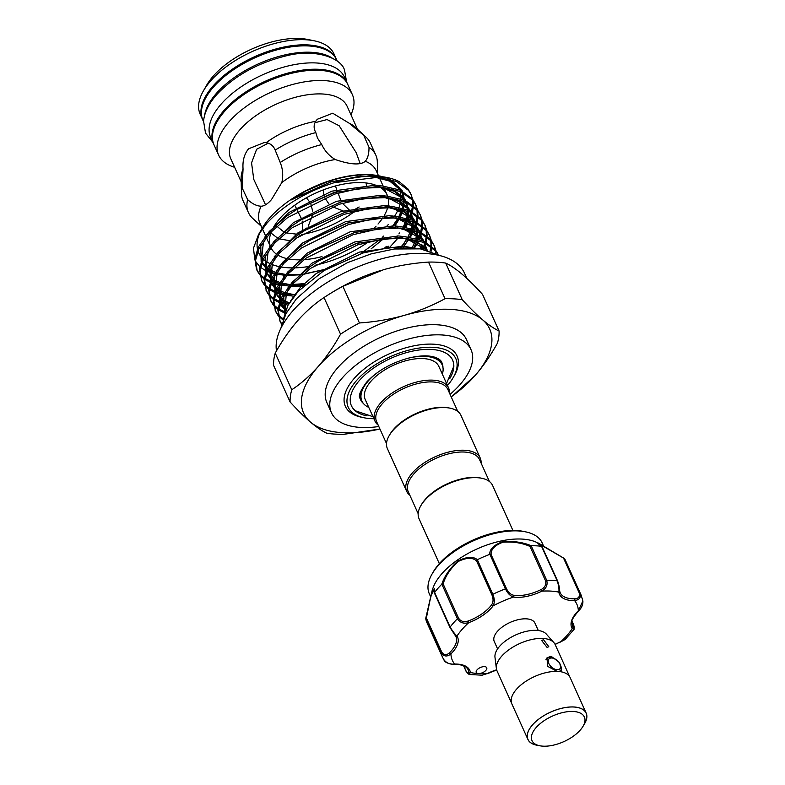 <?xml version="1.0" encoding="UTF-8"?>
<svg xmlns="http://www.w3.org/2000/svg" width="785" height="785" viewBox="0 0 785 785"><rect width="100%" height="100%" fill="white"/><g stroke="black" fill="none" stroke-linecap="round" stroke-linejoin="round"><path stroke-width="1.18" d="M332.075 58.002A73.388 35.767 155.7 0 0 216.375 93.376A73.388 35.767 155.7 0 0 204.542 115.581M337.285 61.24L336.765 60.082A73.388 35.767 155.7 0 0 283.061 48.346A73.388 35.767 155.7 0 0 213.51 87.027A73.388 35.767 155.7 0 0 202.991 120.478L203.521 121.646M347.539 83.956A73.388 35.767 155.7 0 0 347.313 83.445A73.388 35.767 155.7 0 0 293.61 71.71A73.388 35.767 155.7 0 0 224.059 110.391A73.388 35.767 155.7 0 0 213.54 143.841A73.388 35.767 155.7 0 0 213.785 144.342M347.313 83.445L344.448 77.097A73.388 35.767 155.7 0 0 290.744 65.361A73.388 35.767 155.7 0 0 221.193 104.042A73.388 35.767 155.7 0 0 210.674 137.493L213.54 143.841M545.918 659.832A9.253 5.505 -138.7 0 1 546.497 658.9A9.253 5.505 -138.7 0 1 550.128 657.644A9.253 5.505 -138.7 0 1 551.472 657.84L552.895 658.164A7.34 4.367 41.3 0 0 551.826 658.007A7.34 4.367 41.3 0 0 548.833 663.521A7.34 4.367 41.3 0 0 557.105 669.693A7.34 4.367 41.3 0 0 560.304 664.669A7.34 4.367 41.3 0 0 552.895 658.164M536.135 727.558A28.721 13.993 155.7 0 0 539.688 745.75A28.721 13.993 155.7 0 0 580.252 730.099A28.721 13.993 155.7 0 0 583.127 726.135A28.721 13.993 155.7 0 0 570.803 711.455A28.721 13.993 155.7 0 0 536.135 727.558M539.688 745.75L536.489 745.093A31.91 15.553 -24.3 0 1 532.544 724.869A31.91 15.553 -24.3 0 1 571.058 706.981A31.91 15.553 -24.3 0 1 584.746 723.299L583.127 726.135M584.06 724.506A31.969 15.582 155.7 0 0 586.189 713.133L570.136 677.583A31.969 15.582 155.7 0 0 546.743 672.47A31.969 15.582 155.7 0 0 516.442 689.318A31.969 15.582 155.7 0 0 511.859 703.89L527.913 739.441A31.969 15.582 155.7 0 0 537.853 745.367M586.189 713.133A31.969 15.582 155.7 0 0 562.786 708.021A31.969 15.582 155.7 0 0 532.495 724.869A31.969 15.582 155.7 0 0 527.913 739.441M511.506 702.967L497.013 670.851A31.91 15.553 -24.3 0 1 496.385 668.584L494.982 657.271A28.486 13.885 -24.3 0 1 499.623 646.3A28.486 13.885 -24.3 0 1 524.655 631.758A28.486 13.885 -24.3 0 1 546.321 634.084L553.886 642.621A31.91 15.553 -24.3 0 1 555.172 644.593L569.674 676.709M496.385 668.584A31.91 15.553 -24.3 0 1 501.586 656.309A31.91 15.553 -24.3 0 1 529.61 640.02A31.91 15.553 -24.3 0 1 553.886 642.621M547.017 647.34L541.63 640.462L543.573 639.726L548.823 646.771L547.017 647.34M557.124 671.391L547.606 666.337L546.988 657.859L551.031 656.231L559.627 662.599L561.383 670.488L558.694 671.479M497.602 648.901L494.265 641.522A22.333 10.882 -24.3 0 1 497.464 631.336A22.333 10.882 -24.3 0 1 518.64 619.571A22.333 10.882 -24.3 0 1 534.977 623.143L538.314 630.522M560.362 642.061L565.131 639.49L574.169 629.227L572.255 628.618A1.276 1.109 -32.5 0 0 572.932 627.038C574.394 628.805 574.61 628.049 573.599 624.762L572.039 621.308M484.394 671.656A5.74 2.797 155.7 0 0 486.72 667.731A5.74 2.797 155.7 0 0 478.575 668.535A5.74 2.797 155.7 0 0 476.25 672.46A5.74 2.797 155.7 0 0 478.438 673.559A5.74 2.797 155.7 0 0 484.394 671.656M543.505 545.879L542.15 542.867A61.897 30.164 155.7 0 0 525.616 531.857A61.897 30.164 155.7 0 0 454.358 551.502A61.897 30.164 155.7 0 0 431.995 574.129A61.897 30.164 155.7 0 0 429.316 593.813L430.533 596.502M432.133 590.595L434.605 592.42L450.139 627.038C452.592 631.199 454.878 634.202 456.998 636.036A32.548 15.857 -24.3 0 1 450.914 653.905C447.136 656.937 443.927 656.633 441.298 653.002A75.939 37.003 -24.3 0 0 442.661 657.487L427.069 622.947A75.939 37.003 -24.3 0 1 425.715 618.541L432.849 588.456A61.897 30.164 -24.3 0 1 458.028 559.627A61.897 30.164 -24.3 0 1 535.792 541.974L564.081 558.4M434.605 592.42A75.939 37.003 -24.3 0 1 441.759 584.276C444.565 575.925 449.982 568.163 457.998 560.981C466.673 556.663 473.12 556.231 477.349 559.705A75.939 37.003 -24.3 0 1 489.732 554.367C489.565 549.137 493.863 544.937 502.616 541.738C513.292 540.885 522.81 542.209 531.19 545.722A75.939 37.003 -24.3 0 1 541.542 546.321L538.333 543.053L564.493 558.586M537.961 543.505L540.129 544.162L564.543 558.635L580.135 593.156C581.106 597.503 579.261 599.976 574.6 600.594A1.276 0.726 -91.4 0 0 574.708 598.808C578.545 598.572 580.066 596.629 579.271 592.969L563.826 558.773L564.572 558.684A75.939 37.003 -24.3 0 1 565.494 560.451L581.086 594.991L582.892 600.927L578.339 610.75A1.276 0.667 45.6 0 0 578.771 610.652C581.705 607.875 583.078 604.646 582.892 600.947M439.325 563.65L419.023 518.669A40.359 19.674 -24.3 0 1 420.76 505.834L421.417 504.706A39.083 19.046 -24.3 0 1 476.063 477.447A39.083 19.046 -24.3 0 1 480.538 478.006L481.813 478.271A40.359 19.674 -24.3 0 1 492.597 485.454L512.899 530.434M420.76 505.834A40.359 19.674 -24.3 0 1 477.201 477.692A40.359 19.674 -24.3 0 1 481.813 478.271M481.068 463.022A40.359 19.674 155.7 0 0 480.214 458.028L460.952 415.363A40.359 19.674 155.7 0 0 450.168 408.19L448.892 407.925A39.083 19.046 155.7 0 0 444.418 407.356A39.083 19.046 155.7 0 0 389.772 434.615L389.115 435.753A40.359 19.674 155.7 0 0 387.378 448.588L406.64 491.243A40.359 19.674 155.7 0 0 409.819 495.198M450.168 408.19A40.359 19.674 155.7 0 0 445.556 407.601A40.359 19.674 155.7 0 0 389.115 435.753M480.214 458.028A40.359 19.674 155.7 0 0 464.818 450.266A40.359 19.674 155.7 0 0 422.409 464.043A40.359 19.674 155.7 0 0 406.64 491.243M489.408 481.499L479.507 459.568A39.083 19.046 155.7 0 0 464.592 452.052A39.083 19.046 155.7 0 0 423.537 465.397A39.083 19.046 155.7 0 0 408.259 491.734L418.16 513.675M386.514 443.584L376.614 421.653A39.083 19.046 -24.3 0 1 391.892 395.306A39.083 19.046 -24.3 0 1 432.947 381.961A39.083 19.046 -24.3 0 1 447.862 389.478L457.763 411.418M378.174 425.107A40.359 19.674 -24.3 0 1 374.995 421.162A40.359 19.674 -24.3 0 1 390.763 393.952A40.359 19.674 -24.3 0 1 433.173 380.175A40.359 19.674 -24.3 0 1 448.569 387.937A40.359 19.674 -24.3 0 1 449.422 392.942M374.995 421.162L365.241 399.575A40.359 19.674 -24.3 0 1 381.019 372.375A40.359 19.674 -24.3 0 1 423.419 358.588A40.359 19.674 -24.3 0 1 438.815 366.359L448.569 387.937M368.773 407.395A44.029 21.46 -24.3 0 1 361.905 401.086A44.029 21.46 -24.3 0 1 380.45 370.491M406.944 358.519A44.029 21.46 -24.3 0 1 425.372 356.38A44.029 21.46 -24.3 0 1 442.161 364.848A44.029 21.46 -24.3 0 1 442.347 374.17M360.335 392.392A44.029 21.46 155.7 0 0 361.1 399.31L361.905 401.086M363.318 403.382A44.706 21.784 -24.3 0 1 360.001 398.289C358.117 396.15 360.315 390.783 366.595 382.197C377.124 370.863 391.352 362.768 409.27 357.921C419.641 355.517 427.982 355.232 434.291 357.057C438.324 358.48 440.67 359.981 441.327 361.571A44.706 21.784 -24.3 0 1 442.946 367.419M446.547 383.463L453.612 366.723A55.519 27.053 155.7 0 0 452.533 359.913M373.886 418.709A59.032 28.77 -24.3 0 1 370.746 418.611A59.032 28.77 -24.3 0 1 363.995 417.757A59.032 28.77 -24.3 0 1 359.304 377.546A59.032 28.77 -24.3 0 1 433.31 347.323A59.032 28.77 -24.3 0 1 453.279 377.438A59.032 28.77 -24.3 0 1 447.46 385.484M453.279 377.438L454.417 375.456A61.259 29.85 155.7 0 0 433.693 344.193A61.259 29.85 155.7 0 0 356.89 375.564A61.259 29.85 155.7 0 0 361.757 417.296L363.995 417.757M367.027 415.834A55.519 27.053 -24.3 0 1 351.435 405.816A55.519 27.053 -24.3 0 1 373.13 368.391A55.519 27.053 -24.3 0 1 431.456 349.443A55.519 27.053 -24.3 0 1 452.631 360.119A55.519 27.053 -24.3 0 1 449.834 378.439M466.869 278.449L464.475 273.151A102.099 49.759 155.7 0 0 389.762 256.823A102.099 49.759 155.7 0 0 292.991 310.644A102.099 49.759 155.7 0 0 276.487 350.934M450.06 394.355A76.577 37.317 155.7 0 0 460.049 384.581A76.577 37.317 155.7 0 0 471.02 349.678L466.437 339.522A76.577 37.317 155.7 0 0 410.398 327.276A76.577 37.317 155.7 0 0 337.825 367.635A76.577 37.317 155.7 0 0 326.854 402.548L331.437 412.704A76.577 37.317 155.7 0 0 378.812 426.52M471.02 349.678A76.577 37.317 155.7 0 0 414.98 337.432A76.577 37.317 155.7 0 0 342.407 377.801A76.577 37.317 155.7 0 0 331.437 412.704M359.147 206.985L354.388 209.683M343.025 210.861L332.192 206.69M328.895 203.933L324.705 197.634M324.117 196.014L323.106 189.98M203.364 90.952L206.612 85.28A67.01 32.656 -24.3 0 1 213.324 76.037A67.01 32.656 -24.3 0 1 307.965 39.515L314.373 40.83A73.388 35.767 155.7 0 0 210.714 80.835A73.388 35.767 155.7 0 0 203.364 90.952A73.388 35.767 155.7 0 0 200.195 114.286L202.54 119.467A73.388 35.767 155.7 0 0 202.775 119.968M357.528 129.319L347.117 106.279A63.811 31.096 155.7 0 0 300.42 96.074A63.811 31.096 155.7 0 0 239.945 129.711A63.811 31.096 155.7 0 0 230.8 158.796L241.201 181.835M350.944 114.757A73.388 35.767 155.7 0 0 352.406 94.72A73.388 35.767 155.7 0 0 298.702 82.984A73.388 35.767 155.7 0 0 229.151 121.665A73.388 35.767 155.7 0 0 218.632 155.116A73.388 35.767 155.7 0 0 234.627 167.274M352.406 94.72L347.775 84.456A73.388 35.767 155.7 0 0 294.071 72.72A73.388 35.767 155.7 0 0 224.52 111.401A73.388 35.767 155.7 0 0 214.001 144.862L218.632 155.116M336.529 59.572A73.388 35.767 155.7 0 0 336.304 59.061A73.388 35.767 155.7 0 0 282.6 47.326A73.388 35.767 155.7 0 0 213.049 86.016A73.388 35.767 155.7 0 0 202.54 119.467M283.552 318.769L287.889 305.434L298.231 291.294L323.999 270.58L363.072 252.976L388.909 247.687L411.556 248.119M397.22 235.863L396.768 236.373M386.544 246.362L384.336 248.237M303.972 283.679L292.285 284.494M290.214 284.484L280.48 283.709M278.95 283.454L271.659 281.57M270.511 281.158L265.006 278.469M264.152 277.91L260.129 274.554M259.521 273.887L256.842 269.922M417.404 209.654L415.922 205.15L413.155 200.577L401.007 191.648L382.638 187.429L359.805 188.282L334.734 194.081L287.585 217.592L270.069 232.919L259.011 248.609L255.547 260.404L257.176 270.707L256.469 269.147L254.84 258.844L258.304 247.049L269.363 231.349L286.878 216.032L295.827 210.037L334.027 192.511L381.922 185.868L400.301 190.088L412.449 199.017L415.216 203.59M257.176 270.707L259.658 274.76M260.227 275.447L264.035 278.911M264.859 279.48L270.109 282.276M271.217 282.718L278.194 284.729M279.656 285.014L288.949 285.995M290.921 286.054L304.315 285.289M404.167 243.252L400.772 247.167M295.278 294.65L285.063 293.865M283.532 293.61L276.251 291.735M275.093 291.313L269.598 288.625M268.735 288.066L264.712 284.71M264.103 284.042L261.425 280.078M261.758 280.873L259.423 269L262.897 257.205L273.955 241.505L291.461 226.188L300.42 220.192L341.033 201.912L386.514 196.024L404.893 200.244L417.041 209.173L420.505 215.306L417.748 210.743L405.6 201.804L387.221 197.584L364.387 198.438L339.326 204.237L292.167 227.748L274.662 243.075L263.603 258.765L260.129 270.56L261.758 280.863L264.241 284.926M264.82 285.612L268.617 289.066M269.441 289.636L274.701 292.432M275.8 292.874L282.786 294.895M284.248 295.17L294.041 296.171M403.745 246.176L409.014 239.307M288.752 303.873L280.834 301.891M279.686 301.469L274.181 298.781M273.317 298.231L269.304 294.866M268.696 294.198L266.007 290.234M266.351 291.029L264.015 279.156L267.479 267.361L278.538 251.671L296.053 236.344L305.002 230.358L345.616 212.078L391.097 206.18L409.476 210.4L421.623 219.329L425.087 225.462L422.33 220.899L410.182 211.97L391.803 207.75L368.979 208.604L343.909 214.393L296.759 237.914L279.244 253.231L268.185 268.931L264.722 280.726L266.351 291.029L268.833 295.082M269.402 295.768L273.209 299.222M274.024 299.791L279.283 302.588M280.392 303.03L288.026 305.179M285.063 311.92L278.773 308.937M277.91 308.387L273.887 305.022M273.278 304.354L270.599 300.39M431.161 240.122L429.68 235.628L426.912 231.055L414.765 222.126L396.396 217.906L373.562 218.76L348.491 224.549L301.342 248.07L283.827 263.387L272.768 279.087L269.304 290.882L270.933 301.185L270.226 299.615L268.598 289.312L272.061 277.517L283.12 261.827L300.635 246.5L309.594 240.514L347.784 222.989L395.689 216.336L414.058 220.556L426.206 229.485L429.68 235.618M270.933 301.185L273.415 305.237M273.985 305.924L277.792 309.378M278.616 309.947L284.69 313.078M283.405 319.132L278.479 315.187M277.87 314.51L275.182 310.546M275.515 311.341L273.19 299.468L276.654 287.673L287.712 271.983L305.218 256.656L314.177 250.67L354.791 232.389L400.272 226.492L418.65 230.712L430.798 239.641L434.262 245.783L431.505 241.211L419.357 232.281L400.978 228.062L378.154 228.916L353.083 234.705L305.934 258.226L288.419 273.543L277.36 289.243L273.896 301.038L275.515 311.341L278.008 315.393M278.577 316.08L283.061 320.015M281.786 323.871L279.774 320.712M437.853 253.997L436.087 251.367L423.939 242.437L405.57 238.218L382.737 239.072L357.666 244.861L310.517 268.382L293.001 283.709L281.943 299.399L278.479 311.194L280.108 321.497L277.772 309.624L281.236 297.829L292.295 282.139L309.81 266.822L318.759 260.826L356.959 243.301L404.854 236.648L423.233 240.867L435.381 249.807L438.01 254.075M280.108 321.497L281.668 324.293M415.55 204.375L416.864 208.957M417.002 209.831L417.208 214.923M417.139 215.895L416.128 221.517M415.824 222.597L413.44 228.847M412.861 230.044L411.468 232.684M410.339 237.296L414.146 230.407M414.676 229.23L416.835 223.087M417.1 222.018L417.914 216.483M417.944 215.522L417.571 210.517M420.142 214.531L421.447 219.113M421.594 219.996L421.79 225.079M421.722 226.051L420.721 231.673M420.417 232.752L418.022 239.003M417.443 240.2L416.05 242.84M414.411 248.256L417.836 242.388M419.268 239.386L421.427 233.243M421.692 232.183L422.497 226.639M422.536 225.688L422.163 220.673M421.987 219.81L420.505 215.306M424.724 224.687L426.039 229.269M426.176 230.152L426.373 235.235M426.304 236.206L425.303 241.829M424.999 242.908L422.595 249.198M423.9 249.434L426.01 243.399M426.275 242.339L427.089 236.805M427.118 235.843L426.746 230.839M426.579 229.966L425.097 225.462M429.307 234.843L430.622 239.425M430.759 240.308L430.965 245.391M430.896 246.362L430.141 250.964M431.122 251.269L431.671 246.961M431.711 245.999L431.328 240.995M433.899 244.999L435.214 249.581M435.351 250.464L435.567 252.937M436.195 253.212L435.92 251.151M435.744 250.287L434.262 245.783M383.09 176.772L378.664 175.781A77.087 37.562 155.7 0 0 269.785 217.798A77.087 37.562 155.7 0 0 262.072 228.425L258.422 234.803L253.486 248.158L254.782 259.747M260.424 231.565A77.087 37.562 155.7 0 0 257.451 248.923M257.971 250.935A77.087 37.562 155.7 0 0 262.386 258.285M263.367 259.246A77.087 37.562 155.7 0 0 269.598 263.426M270.903 264.025A77.087 37.562 155.7 0 0 279.048 266.586M280.755 266.91A77.087 37.562 155.7 0 0 291.726 267.881M294.09 267.871A77.087 37.562 155.7 0 0 310.752 266.144M314.942 265.301A77.087 37.562 155.7 0 0 368.656 241.77M386.583 226.423A77.087 37.562 155.7 0 0 388.212 224.628M412.812 199.498L410.624 193.424L407.866 188.861L399.231 181.649A85.83 41.831 155.7 0 0 387.447 177.587A85.83 41.831 155.7 0 0 334.273 182.66C305.767 191.893 283.257 205.474 266.733 223.401L258.422 234.803M255.488 261.228L259.737 266.635M260.6 267.391L265.987 270.825M267.106 271.345L274.112 273.71M275.574 274.043L284.827 275.27M286.79 275.368L299.742 274.858M302.667 274.505L326.678 268.961M364.407 209.31L353.809 211.567M376.721 185.603A63.811 31.096 155.7 0 0 279.98 218.377A63.811 31.096 155.7 0 0 273.779 226.865M271.512 231.398A63.811 31.096 155.7 0 0 270.217 245.852M270.854 247.501A63.811 31.096 155.7 0 0 276.379 254.095M277.684 254.968A63.811 31.096 155.7 0 0 286.358 258.481M288.252 258.893A63.811 31.096 155.7 0 0 301.028 259.815M303.972 259.668A63.811 31.096 155.7 0 0 322.007 256.597M374.465 227.797A63.811 31.096 155.7 0 0 376.054 226.178M243.056 169.001L242.104 187.821L247.628 199.616C252.279 203.855 256.764 206.053 261.081 206.21C264.172 206.17 267.646 203.972 271.492 199.586L281.815 182.581C283.395 175.693 282.865 168.991 280.206 162.485L275.182 150.131C273.543 145.941 270.54 143.459 266.164 142.664L264.388 142.487L248.56 148.807C244.282 154.056 242.437 160.788 243.056 169.001A63.811 31.096 155.7 0 0 241.132 178.44L241.456 193.591A69.875 34.049 155.7 0 0 242.977 200.499L248.433 212.588A69.875 34.049 155.7 0 0 252.603 218.289L261.258 226.257M260.561 206.19L261.081 206.21A63.811 31.096 155.7 0 0 259.943 223.342L262.161 228.258M300.066 235.588L294.709 239.415M290.244 240.789L278.881 238.768M277.39 237.963L271.119 233.116M301.666 234.519A63.811 31.096 155.7 0 0 354.398 211.587M366.144 182.964L366.467 185.917M302.215 221.095L302.824 231.536M297.505 210.88L301.813 219.339M310.919 204.228L312.626 211.057M312.479 215.345L308.22 226.149M306.7 228.072L296.956 234.195L285.554 232.851M283.964 232.017L276.86 226.227M368.989 147.295L363.769 135.373L349.207 123.235L332.703 113.217L317.297 119.261L315.707 121.302C313.578 124.903 313.617 128.671 315.825 132.606L317.483 138.072L321.762 144.577C324.745 150.956 329.249 155.95 335.274 159.541C350.581 164.742 360.6 165.321 365.319 161.268C367.851 158.158 369.078 153.507 368.989 147.295A69.875 34.049 155.7 0 1 375.809 155.077A69.875 34.049 155.7 0 1 377.32 161.975L377.575 173.73M365.251 161.347L365.319 161.268A63.811 31.096 155.7 0 1 376.27 170.826L378.488 175.742M360.207 163.673L356.194 152.653L339.159 125.757L327.06 119.555L314.971 122.715M268.235 143.184L256.626 149.268L251.553 162.858L253.761 179.373L265.536 204.816M306.415 197.791L309.898 202.255M294.728 205.209L296.818 209.173M337.275 191.511L335.509 185.947M350.11 210.782L342.407 203.286M341.387 201.814L338.149 193.355M315.707 121.302A63.811 31.096 155.7 0 0 266.164 142.664M375.809 155.077L370.343 142.988A69.875 34.049 155.7 0 0 366.173 137.287L355.026 127.013A63.811 31.096 155.7 0 0 349.207 123.235M366.173 137.287A69.875 34.049 155.7 0 0 363.769 135.373M315.825 132.606A69.875 34.049 155.7 0 0 275.182 150.131M242.104 187.821A69.875 34.049 155.7 0 0 241.456 193.591M247.628 199.616A69.875 34.049 155.7 0 0 248.433 212.588M321.762 144.577A69.875 34.049 155.7 0 0 280.206 162.485M335.274 159.541A63.811 31.096 155.7 0 0 281.815 182.581M378.017 224.039A63.811 31.096 155.7 0 0 382.805 217.828M384.307 215.394A63.811 31.096 155.7 0 0 387.702 207.515M388.075 205.994A63.811 31.096 155.7 0 0 388.084 197.663M387.633 196.122A63.811 31.096 155.7 0 0 387.162 194.945A63.811 31.096 155.7 0 0 380.009 187.262M394.561 216.258A77.087 37.562 155.7 0 0 398.574 208.604M399.084 207.26A77.087 37.562 155.7 0 0 400.801 200.057M400.909 198.752A77.087 37.562 155.7 0 0 399.928 191.206M399.339 189.685A77.087 37.562 155.7 0 0 387.888 178.754M382.138 176.625A77.087 37.562 155.7 0 0 379.449 175.948M380.274 176.105L366.693 174.78C354.163 174.761 340.778 177.194 326.56 182.081L306.032 190.892L291.176 199.949L330.701 181.953L360.315 176.164L387.447 177.587M393.108 226.217L398.682 218.122M399.467 216.738L402.676 209.467M403.078 208.192L404.324 201.284M404.373 200.018L403.205 192.678M402.617 191.167L390.302 179.363M410.967 194.219L412.282 198.801M412.419 199.675L412.616 204.757M412.547 205.739L411.546 211.361M411.242 212.441L408.857 218.681M408.278 219.888L404.177 226.914M399.781 232.841L398.927 233.881M405.757 227.14L409.564 220.251M410.094 219.064L412.253 212.931M412.517 211.862L413.322 206.327M413.361 205.366L412.988 200.361M411.33 194.994L408.573 190.421L396.425 181.492L378.046 177.273L334.273 182.66M336.304 59.061L333.968 53.88A73.388 35.767 155.7 0 0 314.373 40.83M451.189 396.847A102.099 49.759 155.7 0 0 475.072 375.554A102.099 49.759 155.7 0 0 482.716 319.897A102.099 49.759 155.7 0 0 404.295 315.374A102.099 49.759 155.7 0 0 318.219 366.507A102.099 49.759 155.7 0 0 310.566 422.163A102.099 49.759 155.7 0 0 379.94 429.012L344.134 434.272A111.99 54.577 155.7 0 1 326.933 433.281C322.193 431.073 316.738 427.364 310.566 422.163C304.325 416.806 297.495 410.074 290.097 401.959L273.563 365.339A111.99 54.577 155.7 0 1 275.241 353.132L291.775 389.752C301.077 383.61 309.889 375.858 318.219 366.507C326.383 357.096 333.831 346.313 340.553 334.174L324.019 297.554C314.628 303.775 305.816 311.527 297.574 320.8C289.331 330.328 281.884 341.102 275.241 353.132M482.716 319.897C488.898 325.108 494.354 328.807 499.083 331.015L482.549 294.395C475.141 286.27 468.311 279.538 462.08 274.191C455.899 268.98 450.453 265.281 445.713 263.073L462.247 299.693C469.665 307.818 476.485 314.559 482.716 319.897M499.083 331.015A111.99 54.577 155.7 0 1 497.405 343.222C490.684 355.36 483.246 366.144 475.072 375.554L451.247 396.994M404.295 315.374C418.699 311.203 432.28 305.65 445.046 298.702L428.512 262.082C413.047 263.122 398.093 265.654 383.649 269.667L342.898 286.339L359.432 322.959C374.896 321.919 389.851 319.387 404.295 315.374M462.247 299.693A111.99 54.577 155.7 0 0 445.046 298.702M359.432 322.959A111.99 54.577 155.7 0 0 340.553 334.174M291.775 389.752A111.99 54.577 155.7 0 0 290.097 401.959M445.713 263.073A111.99 54.577 155.7 0 0 428.512 262.082M342.898 286.339A111.99 54.577 155.7 0 0 330.191 293.6A111.99 54.577 155.7 0 0 324.019 297.554M380.647 270.54A102.099 49.759 155.7 0 0 380.058 270.727A102.099 49.759 155.7 0 0 332.369 292.255L330.191 293.6M351.337 405.609A55.519 27.053 155.7 0 0 355.733 410.918L372.973 416.688M442.161 364.848L441.366 363.072A44.029 21.46 155.7 0 0 436.676 357.921M463.729 665.866L466.094 671.106C467.929 674.04 468.822 674.315 468.753 671.95A1.276 1.099 -8.1 0 0 470.401 672.529L469.067 674.472L482.118 675.198L487.436 673.51L482.118 675.198M477.349 559.705L492.813 594.294C494.678 598.808 494.776 602.654 493.108 605.834A1.276 0.844 -143.6 0 1 491.596 604.842C493.382 602.154 493.51 598.886 491.979 595.05L476.544 560.853C472.511 557.311 466.368 557.536 458.106 561.54C450.561 568.468 445.566 575.925 443.113 583.922L441.759 584.276M443.613 659.312C446.292 663.06 449.972 664.64 454.652 664.071A1.276 0.726 -91.4 0 1 454.221 664.326C448.323 663.894 444.889 662.422 443.927 659.9L442.661 657.487M434.448 592.842L434.34 588.76L430.759 596.62L426.363 618.03L425.715 618.541M531.19 545.722L546.664 580.262C547.91 584.845 546.291 588.475 541.817 591.154L541.022 589.613C544.986 587.533 546.468 584.55 545.467 580.664L530.022 546.458C522.143 542.906 513.105 541.483 502.93 542.199C494.717 545.33 490.772 549.451 491.096 554.573L489.732 554.367M555.044 644.318A32.548 15.857 -24.3 0 1 560.5 642.012A68.285 33.274 155.7 0 0 572.255 628.618A32.548 15.857 -24.3 0 1 578.339 610.75A68.285 33.274 155.7 0 0 574.6 600.594A32.548 15.857 -24.3 0 1 558.851 592.135C559.224 589.221 558.684 585.463 557.242 580.871L541.542 546.321M559.656 591.154A31.272 15.239 155.7 0 0 560.176 592.744L559.656 590.938A1.276 1.099 -8.1 0 1 558.851 592.135A68.285 33.274 155.7 0 0 541.817 591.154A32.548 15.857 -24.3 0 1 513.449 597.061C510.211 595.992 507.552 593.254 505.462 588.848L489.869 554.328M443.113 583.922L458.558 618.129C460.785 621.485 463.994 622.436 468.194 621.004A31.272 15.239 155.7 0 0 491.596 604.842M491.096 554.573L506.541 588.779C508.356 592.489 510.77 594.657 513.773 595.285A1.276 0.893 -81.4 0 1 513.449 597.061A68.285 33.274 155.7 0 0 493.108 605.834A32.548 15.857 -24.3 0 1 468.743 622.652C463.788 624.046 460.01 622.731 457.429 618.727L441.847 584.197M468.194 621.004L468.743 622.652A68.285 33.274 155.7 0 0 456.998 636.036A1.276 1.109 147.5 0 1 455.398 635.585L450.148 627.706A1.276 0.618 -24.3 0 1 450.011 627.558A1.276 0.618 -24.3 0 1 450.139 627.038A75.939 37.003 -24.3 0 1 457.429 618.727A1.276 0.618 -24.3 0 1 458.558 618.129M441.798 652.227A1.276 0.618 -24.3 0 0 441.298 653.002L425.705 618.482L426.363 618.03L441.798 652.227C444.035 655.259 446.626 655.436 449.55 652.757A31.272 15.239 155.7 0 0 455.908 636.527A31.272 15.239 155.7 0 0 455.526 635.791M530.022 546.458L531.072 545.742M545.467 580.664A1.276 0.618 -24.3 0 1 546.664 580.262A75.939 37.003 -24.3 0 1 557.242 580.871A1.276 0.618 -24.3 0 1 557.644 581.106C558.92 584.864 559.597 588.142 559.656 590.938A1.276 1.099 -8.1 0 0 559.577 590.683M542.209 547.165L541.65 546.35M434.704 593.499L434.547 592.518M496.62 669.801A32.548 15.857 -24.3 0 0 487.436 673.51A68.285 33.274 155.7 0 1 478.438 673.559A68.285 33.274 155.7 0 1 470.401 672.529A32.548 15.857 -24.3 0 0 454.652 664.071A68.285 33.274 155.7 0 1 450.914 653.905A1.276 0.667 -134.4 0 1 449.55 652.757M476.544 560.853L477.231 559.774M560.304 664.669L560.814 666.033A9.253 5.505 -138.7 0 1 560.402 671.106A9.253 5.505 -138.7 0 1 560.343 671.175L560.402 671.106M433.094 572.196C437.588 564.484 444.801 557.183 454.741 550.275C479.027 534.654 501.929 528.364 523.428 531.406A59.719 29.104 155.7 0 0 454.682 550.363A59.719 29.104 155.7 0 0 433.094 572.196L431.995 574.129M362.611 253.113L324.48 270.285M427.629 250.268L417.247 242.104L402.195 238.012M359.383 242.545L355.585 243.713L318.759 260.826M289.812 287.369L286.348 293.345L284.602 313.392M426.952 250.101L424.714 242.781M423.723 241.083L412.665 231.948L397.602 227.856M354.791 232.389L315.011 250.16M285.23 277.213L281.756 283.189L279.509 301.95M280.186 303.599L282.404 307.102L285.661 310.271M421.78 249.071L422.409 245.136M422.428 240.534L420.132 232.625M419.131 230.927L408.072 221.792L393.02 217.7M350.208 222.233L346.411 223.391L310.418 240.004M280.637 267.057L277.174 273.033L274.917 291.794M275.594 293.443L280.431 299.595M281.472 300.42L288.586 304.178M413.744 248.217L416.384 241.839M417.227 238.768L417.924 231.693M417.846 230.378L415.54 222.469M414.549 220.771L403.49 211.636L388.428 207.544M345.616 212.078L306.533 229.406M276.055 256.891L272.581 262.867L270.334 281.638M271.011 283.287L275.849 289.439M276.879 290.254L283.424 293.796M284.788 294.296L293.894 296.357M403.372 247.255L408.563 239.189M409.584 237.178L411.801 231.683M412.635 228.612L413.342 221.537M413.253 220.222L410.957 212.313M409.956 210.615L398.898 201.48L383.845 197.388M341.033 201.912L301.254 219.682M271.473 246.735L267.999 252.711L265.742 271.482M266.429 273.131L271.257 279.283M272.297 280.098L278.842 283.64M280.196 284.141L288.831 286.132M290.656 286.358L302.912 286.594M389.429 247.628L398.152 237.943M405.001 227.022L407.739 219.751M408.053 218.456L408.75 211.381M408.671 210.066L406.365 202.147M405.374 200.46L394.315 191.314L379.263 187.222M336.451 191.756L296.661 209.526M266.88 236.579L263.417 242.555L261.16 261.326M261.837 262.975L266.674 269.127M267.714 269.942L274.25 273.484M371.07 248.914L383.227 239.003M394.973 225.894L399.722 218.24M400.419 216.866L403.147 209.585M403.461 208.3L404.167 201.225M404.079 199.9L401.783 191.991M400.792 190.294L389.733 181.158L374.671 177.067M330.436 182.032L292.864 198.88M415.285 248.325L403.166 246.127L359.383 252.103L316.276 273.504L300.518 287.173L290.401 301.204M403.539 236.56L398.584 235.961L354.791 241.947L311.684 263.338L287.987 287.202M283.699 296.092L284.641 313.254M426.294 249.944L424.744 242.791M424.028 241.221L421.918 237.904L409.927 229.338M398.957 226.404L393.991 225.805L350.208 231.791L307.102 253.182L283.395 277.046M279.117 285.936L279.48 302.029M280.245 303.422L286.025 309.359M420.583 248.884L421.496 244.498M421.722 240.259L420.161 232.635M419.435 231.065L417.326 227.748L405.335 219.182M394.374 216.238L389.409 215.649L345.616 221.635L302.51 243.026L278.812 266.88M274.524 275.78L274.897 291.873M275.663 293.266L280.804 298.751M281.893 299.507L289.312 302.941M412.056 248.138L415.206 241.221M416.07 238.463L417.139 231.398M417.139 230.093L415.569 222.479M414.853 220.909L412.743 217.592L400.752 209.026M389.782 206.082L384.827 205.493L341.033 211.479L297.927 232.87L274.23 256.724M269.942 265.624L270.305 281.707M271.07 283.11L276.222 288.595M277.311 289.351L284.16 292.599M285.593 293.05L295.131 294.826M406.944 238.826L401.263 247.187L407.013 238.797M408.014 236.972L411.104 229.603M411.487 228.307L412.557 221.242M412.547 219.937L410.987 212.323M410.27 210.753L408.151 207.436L396.17 198.87M385.2 195.926L380.234 195.337L336.451 201.323L293.345 222.714L269.638 246.569M265.359 255.468L265.723 271.551M266.488 272.954L271.63 278.439M272.719 279.185L279.578 282.433M281.01 282.885L290.097 284.621M292.02 284.788L305.061 284.612M386.416 247.962L388.29 246.196L386.416 247.962M403.431 226.816L406.522 219.447M406.895 218.151L407.964 211.087M407.964 209.781L406.394 202.167M405.678 200.597L403.568 197.28L391.578 188.714M380.607 185.77L375.652 185.181L331.859 191.167L288.752 212.558L265.055 236.413M260.767 245.303L261.13 261.395M261.905 262.798L267.047 268.284M268.136 269.029L274.995 272.277M276.418 272.729L285.504 274.465M287.438 274.632L300.174 274.485M323.94 269.814L303.049 274.191L326.55 269.01M361.826 252.79L379.95 239.484M382.177 237.482L383.708 236.04M392.618 226.217L398.083 218.053M398.839 216.66L401.93 209.291M402.312 207.986L403.382 200.921M403.372 199.625L401.812 192.011M401.096 190.431L398.986 187.124L386.995 178.558M379.714 176.311L366.693 174.78M468.753 671.95A31.272 15.239 155.7 0 0 468.164 669.88C466.624 666.269 461.982 664.424 454.221 664.326M579.271 592.969A1.276 0.618 -24.3 0 1 580.135 593.156A75.939 37.003 -24.3 0 1 581.086 594.991M491.979 595.05A1.276 0.618 -24.3 0 1 492.813 594.294A75.939 37.003 -24.3 0 1 505.462 588.848A1.276 0.618 -24.3 0 1 506.541 588.779M513.773 595.285A31.272 15.239 155.7 0 0 541.022 589.613M560.176 592.744A31.272 15.239 155.7 0 0 574.708 598.808M578.771 610.652C573.521 616.951 571.244 620.65 571.951 621.749L572.432 626.106A31.272 15.239 155.7 0 0 572.932 627.038M542.131 546.762L557.644 581.106A1.276 0.618 -24.3 0 1 557.654 581.371M212.794 142.173L205.513 133.107L203.56 121.047C204.483 112.304 208.81 103.571 216.532 94.828C234.058 76.066 257.058 63.134 285.514 56.029C315.334 47.993 341.691 58.267 344.566 70.316L346.558 81.768M546.497 658.9L546.066 659.39M555.113 644.465L565.131 639.49M523.428 531.406L525.616 531.857M441.425 256.008L420.338 248.855L394.374 248.992L371.109 253.889L347.647 262.583L319.24 278.685L296.436 298.761L286.005 313.558L280.745 328.562M415.216 203.58L415.922 205.15M262.386 228.759L265.556 235.775M266.262 237.345L270.138 245.931M379.224 177.381L383.1 185.966M383.806 187.536L387.162 194.945M397.279 227.846L402.725 228.749L421.663 239.023L422.889 240.73M423.861 242.398L425.951 249.865M401.871 238.002L406.787 238.797L426.942 250.091M284.886 312.459L286.221 293.757L289.999 287.143M286.113 309.162L280.5 302.735M279.813 301.136L281.501 283.876L285.416 276.987M315.707 249.728L314.177 250.67M392.696 217.69L397.602 218.475L417.12 228.916L418.307 230.574M419.268 232.242L421.398 240.131M421.3 244.37L420.456 248.874M388.104 207.534L393.491 208.427L412.478 218.691L413.724 220.408M414.686 222.086L416.815 229.976M416.864 231.3L415.942 238.424M415.079 241.28L412.007 248.138M295.15 294.807L285.632 292.991M284.209 292.52L277.399 289.165M276.32 288.38L271.335 282.414M270.639 280.814L272.336 263.554L276.241 256.666M383.522 197.369L388.899 198.262L407.886 208.525L409.132 210.252M410.104 211.93L412.223 219.82M412.272 221.135L412.223 222.911M412.105 224.284L411.35 228.268M410.496 231.114L407.955 236.962M378.939 187.213L383.796 187.998L403.353 198.438L404.55 200.096M405.511 201.774L407.641 209.654M407.69 210.979L406.767 218.112M406.404 219.417L403.372 226.806M300.174 274.475L287.447 274.613M285.524 274.446L276.457 272.67M275.035 272.209L268.225 268.853M267.145 268.068L262.161 262.102M261.464 260.502L263.318 242.899L267.067 236.354M296.691 209.507L295.827 210.037M330.701 181.953L330.043 182.149M300.42 220.192L302.039 219.192M305.002 230.358L306.621 229.357M309.594 240.514L311.203 239.513M363.072 252.976L362.15 253.251M541.846 546.438L537.99 543.622M574.169 629.227L573.737 624.919L572.059 621.2M487.544 673.638L496.67 669.958M469.057 674.472L466.104 671.361L463.592 665.808M455.908 636.527L450.011 627.558L434.507 593.234M432.142 590.585L425.715 618.433"/></g></svg>
